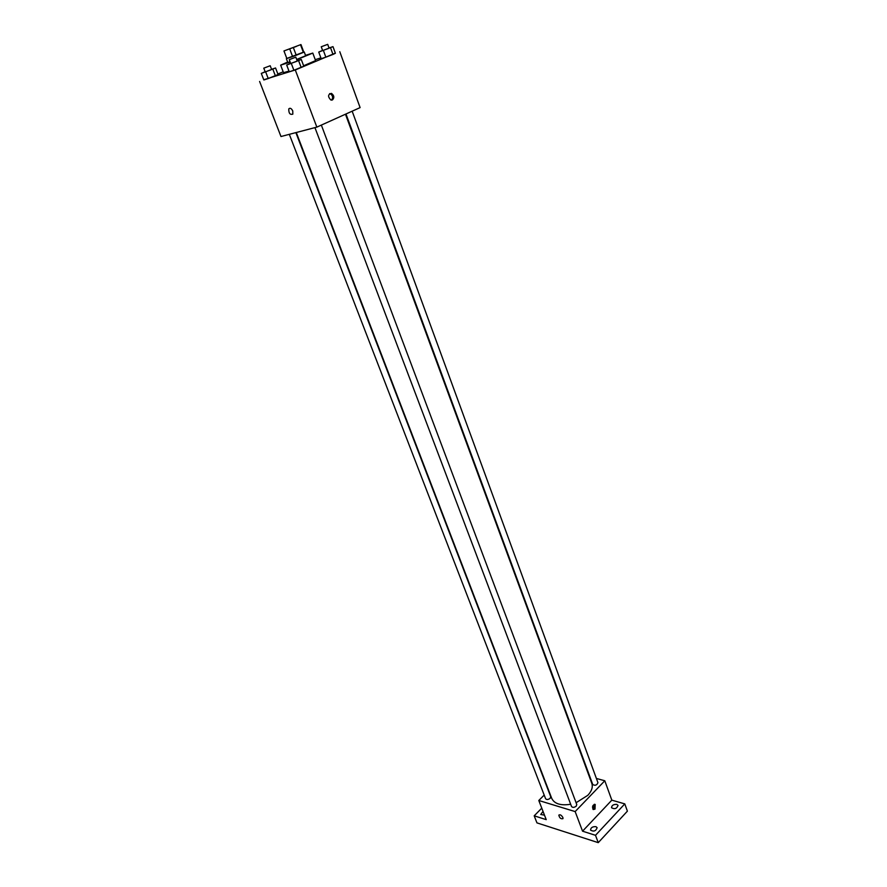 <?xml version="1.0" encoding="UTF-8"?>
<svg xmlns="http://www.w3.org/2000/svg" width="887" height="887" viewBox="0 0 887 887"><rect width="100%" height="100%" fill="white"/><g stroke="black" fill="none" stroke-linecap="round" stroke-linejoin="round"><path stroke-width="1.33" d="M296.402 46.412L286.191 50.115L296.402 46.412M300.915 44.561L283.951 50.958L300.915 44.561M283.995 50.969L286.811 58.531L292.61 56.602L289.739 48.996M293.375 47.632L296.236 55.26L303.376 52.388L300.538 44.793M296.236 55.26L292.61 56.602M283.951 50.958L286.845 58.498M286.789 58.453L303.764 52.067M290.071 61.824L287.798 62.467L286.368 58.697M304.241 51.978L305.649 55.759L296.679 59.44M305.494 55.349L312.789 53.076L296.757 59.673M290.171 62.09L280.658 65.15L287.643 62.057M312.789 53.076L315.584 60.615L303.62 65.76M288.996 71.104L283.518 72.667L280.658 65.15M265.158 71.714L261.299 73.41L263.838 79.963L268.24 78.544L278.063 74.53L275.558 67.977L271.566 69.297M283.197 71.814L277.864 73.998M263.761 79.763L295.282 69.962L335.353 53.153M320.883 57.866L315.251 59.695M290.637 63.31L286.701 65.05L289.251 71.78L293.874 70.284L303.786 66.215L301.27 59.496L297.2 60.837M322.58 50.382L318.743 52.067L321.183 58.686L325.851 57.167L335.397 53.264L332.98 46.645L329.022 47.953M259.603 81.46L280.979 136.52L316.847 127.118L295.282 69.962M292.765 110.975L292.832 114.146C290.005 114.988 288.663 113.237 288.796 108.901C290.082 107.649 291.413 108.336 292.765 110.975C291.413 108.336 290.082 107.637 288.796 108.901L288.796 108.901C288.663 113.237 290.016 114.988 292.832 114.146M316.847 127.118L360.111 107.604L339.788 51.701M332.392 99.987L330.851 100.009C327.647 96.583 327.857 94.377 331.483 93.39C334.222 95.552 334.521 97.747 332.392 99.987M329.631 93.601L330.308 93.734C332.902 95.641 333.312 97.77 331.527 100.153M345.464 114.212L591.817 783.365C593.059 787.113 591.718 791.104 587.804 795.329L576.095 802.724M570.685 804.265C560.784 805.817 554.464 803.877 551.747 798.422L296.28 132.507M345.985 113.979L592.749 784.54C595.199 785.871 596.929 785.25 597.938 782.667L352.161 111.185M295.87 132.618L550.716 796.703L550.162 798.3C548.188 799.741 546.669 799.874 545.594 798.71L289.317 134.325M321.349 125.089L576.772 804.531L576.24 806.139C574.222 807.625 572.647 807.747 571.527 806.505L314.94 127.617M544.197 795.074L538.797 800.495L575.153 811.583L604.79 780.771L596.397 778.453M589.844 776.657L589.29 776.502M575.153 811.583L582.548 831.186L595.51 835.31L598.248 842.65L536.957 822.881L534.196 815.818L546.226 819.643L538.797 800.495M562.89 817.515L562.99 818.646C560.917 819.189 559.531 818.014 558.821 815.131C560.052 814.299 561.404 815.098 562.89 817.515C561.404 815.086 560.052 814.299 558.832 815.131L558.821 815.131C559.531 818.014 560.917 819.189 562.99 818.646M598.248 842.65L627.397 811.15L624.792 803.888L611.83 800.152L604.79 780.771M582.548 831.186L611.83 800.152M594.989 809.132L593.203 809.543C591.951 806.582 592.616 804.886 595.199 804.465L594.989 809.132M594.257 804.332L593.813 808.778L592.971 809.332M544.485 815.164L540.748 814.477L543.021 811.405M541.769 808.157L534.196 815.818M595.931 826.662L597.128 827.671C595.92 831.108 593.725 831.917 590.554 830.11C590.764 827.638 592.56 826.484 595.931 826.662M616.798 804.387L618.039 805.407C616.787 808.722 614.613 809.487 611.52 807.713C611.742 805.352 613.505 804.243 616.798 804.387M595.51 835.31L624.792 803.888M318.743 52.067L332.98 46.645M327.702 44.35L329.088 48.142L327.946 48.663L322.646 50.559L321.249 46.767L327.702 44.35L321.249 46.767M321.183 58.686L325.851 57.167L323.411 50.515M325.851 57.167L332.991 54.44L330.563 47.798M332.991 54.44L335.397 53.264M286.701 65.05L301.27 59.496M295.826 57.178L297.278 61.037L296.058 61.591L290.703 63.509L289.251 59.651L295.826 57.178L289.251 59.651M289.251 71.78L293.874 70.284L291.324 63.531M293.874 70.284L301.181 67.501L298.642 60.737M301.181 67.501L303.786 66.215M261.299 73.41L275.558 67.977M270.202 65.738L271.644 69.485L270.402 70.051L265.235 71.902L263.783 68.155L270.202 65.738L263.783 68.155M263.838 79.963L268.24 78.544L265.701 71.969M268.24 78.544L275.38 75.816L272.863 69.241M275.38 75.816L278.063 74.53M303.797 52.145L300.97 44.572M330.308 93.734L331.483 93.39M594.567 804.287L595.199 804.465"/></g></svg>

